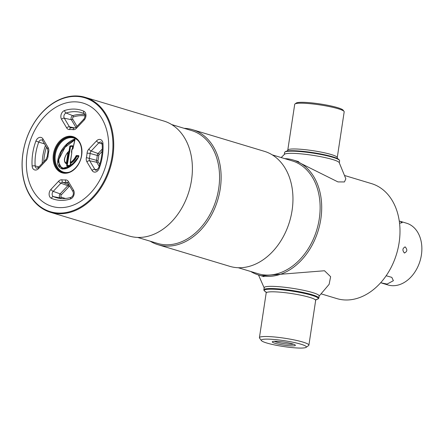 <?xml version="1.0" encoding="UTF-8"?>
<svg xmlns="http://www.w3.org/2000/svg" width="444" height="444" viewBox="0 0 444 444"><rect width="100%" height="100%" fill="white"/><g stroke="black" fill="none" stroke-linecap="round" stroke-linejoin="round"><path stroke-width="0.67" d="M78.832 156.244L78.71 156.338C72.988 168.481 60.739 169.891 61.871 168.62L71.195 165.645L78.616 156.677M78.671 156.405L76.851 156.344C75.302 159.557 73.221 161.899 70.613 163.381L69.974 165.723M69.963 165.901L70.524 162.826M71.49 152.403L71.978 149.339L71.7 152.586A0.555 0.411 106.8 0 1 71.767 152.975L70.324 162.51C72.716 161.044 74.625 158.83 76.035 155.866A0.555 0.411 106.8 0 1 76.468 155.555L78.533 155.628A0.555 0.411 106.8 0 1 78.782 156.432L78.838 156.188M71.767 152.975L70.208 162.521L70.701 163.026L70.252 165.351M78.732 156.027L76.634 155.949L76.851 156.344L76.035 155.866M76.634 155.949L76.468 155.555M78.782 156.432C74.82 165.473 61.244 175.13 57.665 163.88C57.226 152.692 66.389 141.997 74.542 139.127L74.775 139.51L67.366 144.172L61.322 151.781L58.042 161.427L61.988 168.653M74.814 139.949L65.04 147.325L58.741 159.585L59.402 166.089L63.93 168.504L74.215 162.843M74.542 139.127A0.555 0.411 106.8 0 1 74.975 139.727L72.955 148.679A0.555 0.411 106.8 0 1 72.583 149.145L71.978 149.339L72.583 149.145M72.605 146.132L72.483 148.796L72.916 148.657M72.394 148.829L72.661 145.876M69.902 145.976L70.18 146.243L69.392 151.149L69.014 151.093L69.902 145.976L72.405 145.715M69.392 151.149L69.197 151.82L68.703 151.593L69.014 151.093L68.398 151.72M72.566 146.42L69.73 146.337M70.485 146.481L69.58 152.47L69.114 152.397L69.197 151.82M70.607 146.353L70.479 145.998L72.5 146.07M72.749 146.481L72.278 149.023M69.58 152.47A0.555 0.411 106.8 0 1 69.397 152.853L67.166 165.684L69.858 165.779M69.664 166.045L66.722 165.79L66.722 164.019L67.105 164.069L66.922 165.273L67.305 165.279M64.53 161.266L66.722 164.019L67.094 163.547L67.105 164.069M69.147 153.125L68.398 152.919L66.833 163.292L67.094 163.547L68.687 153.002M66.628 163.736L66.367 163.214L67.932 152.841A0.555 0.411 106.8 0 1 68.115 152.464L68.415 151.892C65.607 154.384 62.504 161.433 66.367 163.214L66.833 163.292M67.932 152.841L68.398 152.919M68.676 151.626L68.487 151.72C65.496 154.346 62.399 161.805 66.483 163.603L66.478 163.597C65.296 163.453 64.608 162.271 64.419 160.062C64.103 158.186 66.778 152.869 68.387 151.731M70.546 162.837L70.291 162.565L71.734 152.975M27.156 153.319A53.929 39.81 -73.2 0 0 59.546 207.614A53.929 39.81 -73.2 0 0 107.925 156.149A53.929 39.81 -73.2 0 0 75.541 101.854A53.929 39.81 -73.2 0 0 27.156 153.319M238.25 267.726L258.136 273.72A58.935 43.501 -73.2 0 0 266.4 275.075A58.935 43.501 -73.2 0 0 318.231 224.37A58.935 43.501 -73.2 0 0 292.141 160.861L272.255 154.867M250.727 271.484A60.045 44.322 -73.2 0 0 258.536 274.997A60.045 44.322 -73.2 0 0 266.955 276.384A60.045 44.322 -73.2 0 0 319.763 224.72A60.045 44.322 -73.2 0 0 293.184 160.012A60.045 44.322 -73.2 0 0 284.765 158.625A60.045 44.322 -73.2 0 0 284.732 158.625M150.161 241.181A60.045 44.322 -73.2 0 0 157.97 244.694L229.803 266.339A60.045 44.322 -73.2 0 0 238.223 267.726A60.045 44.322 -73.2 0 0 291.025 216.062A60.045 44.322 -73.2 0 0 264.452 151.354L192.618 129.709A60.045 44.322 -73.2 0 0 184.199 128.322A60.045 44.322 -73.2 0 0 184.166 128.322M157.97 244.694A60.045 44.322 -73.2 0 0 166.389 246.081A60.045 44.322 -73.2 0 0 219.197 194.417A60.045 44.322 -73.2 0 0 192.618 129.709M137.684 237.423L157.57 243.417A58.935 43.501 -73.2 0 0 165.834 244.772A58.935 43.501 -73.2 0 0 217.665 194.067A58.935 43.501 -73.2 0 0 191.575 130.558L171.689 124.564M50.577 212.337L129.232 236.036A60.045 44.322 -73.2 0 0 137.657 237.423A60.045 44.322 -73.2 0 0 190.459 185.758A60.045 44.322 -73.2 0 0 163.88 121.051L85.226 97.347A60.045 44.322 106.8 0 1 111.805 162.06A60.045 44.322 106.8 0 1 58.997 213.719A60.045 44.322 106.8 0 1 50.577 212.337A60.045 44.322 106.8 0 1 23.998 147.63A60.045 44.322 106.8 0 1 76.806 95.965A60.045 44.322 106.8 0 1 85.226 97.347M58.719 213.065A59.49 43.912 -73.2 0 0 112.088 156.294A59.49 43.912 -73.2 0 0 76.362 96.404A59.49 43.912 -73.2 0 0 22.994 153.174A59.49 43.912 -73.2 0 0 58.719 213.065M321.378 293.934L336.835 298.59A60.045 44.322 -73.2 0 0 345.254 299.978A60.045 44.322 -73.2 0 0 398.057 248.313A60.045 44.322 -73.2 0 0 371.484 183.605L344.927 175.602M59.546 207.614A53.929 39.81 -73.2 0 0 107.925 156.149A53.929 39.81 -73.2 0 0 75.541 101.854A53.929 39.81 -73.2 0 0 27.156 153.319A53.929 39.81 -73.2 0 0 59.546 207.614M276.273 341.319A11.694 1.504 8.6 0 1 288.051 342.807A11.694 1.504 8.6 0 1 295.321 345.138A11.694 1.504 8.6 0 1 291.381 345.876A11.694 1.504 8.6 0 1 278.238 344.1A11.694 1.504 8.6 0 1 272.394 341.669A11.694 1.504 8.6 0 1 276.273 341.319M274.392 341.314A10.356 1.332 -171.4 0 0 290.715 344.305A10.356 1.332 -171.4 0 0 293.517 344.205M269.103 339.161A22.794 2.936 -171.4 0 0 261.422 340.598A22.794 2.936 -171.4 0 0 275.591 345.138A22.794 2.936 -171.4 0 0 298.551 348.035A22.794 2.936 -171.4 0 0 306.121 347.352A22.794 2.936 -171.4 0 0 294.722 342.618A22.794 2.936 -171.4 0 0 269.103 339.161M306.121 347.352L308.624 345.543A25.019 3.225 -171.4 0 0 308.896 345.16A25.019 3.225 -171.4 0 0 294.677 340.032A25.019 3.225 -171.4 0 0 267.993 336.546A25.019 3.225 -171.4 0 0 259.418 337.679A25.019 3.225 -171.4 0 0 259.568 338.123L261.422 340.598M316.034 299.611A27.245 3.508 -171.4 0 0 317.887 299.023A27.245 3.508 -171.4 0 0 304.268 293.362A27.245 3.508 -171.4 0 0 273.648 289.233A27.245 3.508 -171.4 0 0 264.469 290.942A27.245 3.508 -171.4 0 0 266.067 292.052M317.887 299.023L318.514 298.568A27.8 3.58 -171.4 0 0 318.82 298.146A27.8 3.58 -171.4 0 0 303.019 292.452A27.8 3.58 -171.4 0 0 273.371 288.578A27.8 3.58 -171.4 0 0 263.841 289.832A27.8 3.58 -171.4 0 0 264.008 290.326L264.469 290.942M261.683 275.779L324.514 270.751L330.63 276.701L329.121 284.338L318.947 296.303A27.8 3.58 -171.4 0 0 312.476 292.535A27.8 3.58 -171.4 0 0 281.019 286.885A27.8 3.58 -171.4 0 0 264.263 288.034M337.257 157.62A25.019 3.225 8.6 0 0 323.043 152.497A25.019 3.225 8.6 0 0 296.359 149.012A25.019 3.225 8.6 0 0 287.779 150.139L294.705 104.346A25.019 3.225 8.6 0 1 294.977 103.963L296.231 103.058A23.909 3.08 8.6 0 1 304.168 102.342A23.909 3.08 8.6 0 1 328.249 105.383A23.909 3.08 8.6 0 1 343.107 110.145L344.039 111.383A25.019 3.225 8.6 0 1 344.183 111.827L337.257 157.62L337.573 158.869M294.977 103.963A25.019 3.225 8.6 0 1 303.28 103.219A25.019 3.225 8.6 0 1 328.488 106.399A25.019 3.225 8.6 0 1 344.039 111.383M284.315 154.451L284.621 152.447A27.8 3.58 8.6 0 1 284.92 152.026L285.548 151.571A27.245 3.508 8.6 0 1 294.588 150.76A27.245 3.508 8.6 0 1 322.033 154.223A27.245 3.508 8.6 0 1 338.966 159.651L339.432 160.267A27.8 3.58 8.6 0 1 339.593 160.761L339.294 162.765M284.92 152.026A27.8 3.58 8.6 0 1 294.15 151.193A27.8 3.58 8.6 0 1 322.155 154.728A27.8 3.58 8.6 0 1 339.432 160.267M281.196 157.559L284.487 154.29A27.8 3.58 8.6 0 1 303.785 154.135A27.8 3.58 8.6 0 1 332.595 159.518A27.8 3.58 8.6 0 1 339.177 162.56L345.848 178.788L344.439 181.946L337.951 181.912L295.615 160.85M399.273 221.095L400.438 221.362L402.164 222.672L399.556 223.265M386.163 275.752L391.819 277.361L393.39 280.691L387.085 284.082L380.669 282.745M404.323 252.947C402.192 250.183 402.497 248.185 405.228 246.953C407.592 249.717 407.292 251.72 404.323 252.947L404.667 253.008M404.884 246.892L405.228 246.953M381.829 283.117L387.951 284.959A32.246 23.804 -73.2 0 0 392.474 285.703A32.246 23.804 -73.2 0 0 420.834 257.958A32.246 23.804 -73.2 0 0 406.56 223.21L400.438 221.362M61.949 198.585A43.617 32.196 106.8 0 1 60.329 197.952L53.463 196.631A2.226 1.493 113.4 0 0 51.36 198.302A5.411 3.99 106.8 0 1 49.19 193.096A5.411 3.99 106.8 0 1 50.943 189.388L58.614 181.224A5.411 3.99 106.8 0 1 62.066 179.803A25.724 18.987 -73.2 0 0 65.418 179.92A5.411 3.99 106.8 0 1 68.404 181.568A2.226 1.243 149.2 0 0 67.932 183.139L73.066 191.753C73.76 194.206 73.138 196.048 71.207 197.286C66.844 198.662 62.621 198.962 58.519 198.185A44.333 32.723 -73.2 0 1 53.463 196.631A3.191 2.353 -73.2 0 1 52.187 193.556A3.191 2.353 -73.2 0 1 53.219 191.37A2.226 0.838 -136.8 0 1 50.943 189.388M69.841 186.347A29.77 21.972 106.8 0 1 69.825 186.341A1.365 1.01 -73.2 0 0 68.953 186.702L61.278 194.866A1.365 1.01 -73.2 0 0 60.834 195.798A1.365 1.01 -73.2 0 0 61.383 197.114A1.11 0.749 -66.6 0 1 60.329 197.952A2.475 1.826 106.8 0 1 59.335 195.571A2.475 1.826 106.8 0 1 60.14 193.873L67.815 185.709A2.475 1.826 106.8 0 1 69.07 185.048M61.278 194.866A1.11 0.422 43.2 0 0 60.14 193.873L53.219 191.37L60.895 183.206A2.226 0.838 -136.8 0 1 58.614 181.224M73.193 137.274A18.348 13.542 -73.2 0 0 54.162 154.362A18.348 13.542 -73.2 0 0 62.61 172.411C70.152 175.119 80.131 166.256 81.507 155.256C82.395 145.848 79.626 139.854 73.193 137.274M53.385 154.24A18.903 13.953 106.8 0 1 70.346 136.197A18.903 13.953 106.8 0 1 81.696 155.228A18.903 13.953 106.8 0 1 64.741 173.271A18.903 13.953 106.8 0 1 53.385 154.24M62.82 172.472A18.348 13.542 106.8 0 1 54.595 154.49A18.348 13.542 106.8 0 1 73.41 137.34M78.699 141.286A17.793 13.131 -73.2 0 0 65.024 139.311A17.793 13.131 -73.2 0 0 55.367 154.612A17.793 13.131 -73.2 0 0 69.408 172.106M90.115 153.208A3.191 2.353 -73.2 0 0 90.082 153.48A27.944 20.624 106.8 0 1 89.361 158.253A3.191 2.353 -73.2 0 0 89.311 158.525A3.191 2.353 -73.2 0 0 89.677 160.761L94.816 169.375A3.191 2.353 -73.2 0 0 96.093 170.318L98.529 168.065L99.178 168.409A5.411 3.99 106.8 0 1 92.069 170.468L86.935 161.855A5.411 3.99 106.8 0 1 86.314 158.064A5.411 3.99 106.8 0 1 86.402 157.603L96.503 160.328A28.66 21.157 -73.2 0 0 97.242 155.433L90.082 153.48A2.226 0.416 4.8 0 0 87.063 153.213A5.411 3.99 106.8 0 1 87.118 152.747A5.411 3.99 106.8 0 1 88.872 149.04A2.226 0.838 43.2 0 0 91.153 151.021A3.191 2.353 -73.2 0 0 90.115 153.208M86.935 161.855A2.226 1.243 -30.8 0 1 89.677 160.761L96.748 162.271A1.11 0.622 149.2 0 0 98.118 161.727L99.745 164.452M102.153 151.382L99.212 154.518A1.365 1.01 -73.2 0 0 98.768 155.45A1.365 1.01 -73.2 0 0 98.751 155.567L97.242 155.433A2.475 1.826 106.8 0 1 97.269 155.222A2.475 1.826 106.8 0 1 98.069 153.524L102.27 149.056M99.212 154.518A1.11 0.422 43.2 0 0 98.069 153.524L91.153 151.021L98.823 142.857A2.226 0.838 -136.8 0 1 96.548 140.876A5.411 3.99 106.8 0 1 102.958 143.412A46.553 34.36 106.8 0 1 99.178 168.409M98.751 155.567A29.77 21.972 106.8 0 1 97.985 160.65L96.503 160.328A2.475 1.826 106.8 0 0 96.465 160.539A2.475 1.826 106.8 0 0 96.748 162.271L99.156 166.306M97.985 160.65A1.365 1.01 -73.2 0 0 97.963 160.767A1.365 1.01 -73.2 0 0 98.118 161.727M48.279 154.057A25.724 18.987 -73.2 0 0 48.019 156.26A2.226 0.416 -175.2 0 0 47.242 156.504L46.026 159.341L38.35 167.499A2.226 0.838 43.2 0 0 38.539 168.592A5.411 3.99 106.8 0 1 32.123 166.056A46.553 34.36 106.8 0 1 32.684 153.513A46.553 34.36 106.8 0 1 35.903 141.059A5.411 3.99 106.8 0 1 43.013 139L48.152 147.613A2.226 1.243 149.2 0 0 47.675 149.184L47.946 151.826L48.685 151.865A25.724 18.987 -73.2 0 0 48.279 154.057M44.528 143.912L38.75 142.113A44.333 32.723 -73.2 0 0 35.681 153.974A44.333 32.723 -73.2 0 0 35.148 165.917A2.226 0.677 176.2 0 0 32.123 166.056M38.933 166.883L35.148 165.917A3.191 2.353 -73.2 0 0 36.83 168.243L38.35 167.499M42.202 163.403A43.617 32.196 106.8 0 1 42.829 155.983A43.617 32.196 106.8 0 1 45.443 145.443M63.919 115.956A3.191 2.353 -73.2 0 0 64.286 118.193A2.226 1.243 149.2 0 0 61.544 119.286A5.411 3.99 106.8 0 1 60.922 115.496A5.411 3.99 106.8 0 1 64.635 110.495A46.553 34.36 106.8 0 1 83.727 111.167A2.226 1.493 113.4 0 0 84.282 113.642A44.333 32.723 -73.2 0 0 84.027 113.536A44.333 32.723 -73.2 0 0 66.112 113.009A3.191 2.353 -73.2 0 0 63.919 115.956M85.187 115.901A42.507 31.374 -73.2 0 0 73.51 116.939A1.11 0.672 72.3 0 0 72.772 115.684A43.617 32.196 106.8 0 1 85.026 114.663M73.51 116.939A1.365 1.01 -73.2 0 0 72.572 118.198A1.365 1.01 -73.2 0 0 72.727 119.159L77.028 126.362M72.727 119.159A1.11 0.622 -30.8 0 1 71.356 119.702A2.475 1.826 106.8 0 1 71.073 117.971A2.475 1.826 106.8 0 1 72.772 115.684L66.112 113.009A2.226 1.338 -107.7 0 1 64.635 110.495M75.974 127.445L71.356 119.702L64.286 118.193L69.425 126.806A3.191 2.353 -73.2 0 0 70.701 127.75A3.191 2.353 -73.2 0 0 70.846 127.772M74.131 127.811L69.425 126.806A2.226 1.243 149.2 0 0 66.678 127.9L61.544 119.286M83.727 111.167A5.411 3.99 106.8 0 1 84.144 120.08L76.468 128.244A5.411 3.99 106.8 0 1 73.021 129.665A2.226 1.493 -81.3 0 1 74.792 127.9A2.226 1.493 -81.3 0 1 74.831 127.905M71.184 127.778A2.226 1.443 85.5 0 0 70.929 127.761A2.226 1.443 85.5 0 0 69.664 129.548A5.411 3.99 106.8 0 1 66.678 127.9M73.021 129.665A25.724 18.987 -73.2 0 0 69.664 129.548M84.144 120.08A2.226 0.838 -136.8 0 1 83.96 118.992L76.285 127.151L74.792 127.9L70.701 127.75M76.468 128.244A2.226 0.838 -136.8 0 1 76.285 127.151M46.47 147.158A42.507 31.374 -73.2 0 0 43.778 161.733M43.013 139A2.226 1.243 -30.8 0 0 42.541 140.57L42.008 140.06A3.191 2.353 -73.2 0 0 38.75 142.113L35.903 141.059M48.019 156.26A5.411 3.99 106.8 0 1 46.209 160.428A2.226 0.838 -136.8 0 1 46.026 159.341M46.209 160.428L38.539 168.592M48.152 147.613A5.411 3.99 106.8 0 1 48.685 151.865M68.404 181.568L73.543 190.182A5.411 3.99 106.8 0 1 70.446 198.973A2.226 1.338 -107.7 0 1 71.207 197.286M70.446 198.973A46.553 34.36 106.8 0 1 51.36 198.302M73.543 190.182A2.226 1.243 149.2 0 0 73.066 191.753M98.529 168.065C101.46 160.084 102.669 152.059 102.175 143.989L101.271 142.136A3.191 2.353 -73.2 0 0 98.823 142.857L102.181 144.072M97.269 169.897L94.816 169.375A2.226 1.243 149.2 0 0 92.069 170.468M88.872 149.04L96.548 140.876M102.175 143.989A2.226 0.677 -3.8 0 1 102.958 143.412M86.402 157.603A25.724 18.987 -73.2 0 0 87.063 153.213M76.462 156.072C75.014 159.107 73.06 161.372 70.607 162.87M78.699 156.022L78.533 155.628M74.975 139.727L72.955 148.679M67.388 165.418L70.013 165.512M65.418 179.92A2.226 1.443 85.5 0 0 66.572 182.495A27.944 20.624 106.8 0 1 62.926 182.367A2.226 1.493 -81.3 0 1 62.066 179.803M68.97 184.887L62.926 182.367A3.191 2.353 -73.2 0 0 60.895 183.206L67.815 185.709A1.11 0.422 43.2 0 1 68.953 186.702M67.932 183.139L67.399 182.628A3.191 2.353 -73.2 0 0 66.572 182.495L67.854 183.022M61.383 197.114A42.507 31.374 -73.2 0 0 65.584 198.474M316.328 299.356L315.656 300.455A25.019 3.225 -171.4 0 0 301.437 295.327A25.019 3.225 -171.4 0 0 274.753 291.841A25.019 3.225 -171.4 0 0 266.178 292.973L259.418 337.679M47.946 151.826L47.242 156.504M84.282 113.642C85.526 114.463 85.415 116.245 83.96 118.992M42.541 140.57L47.675 149.184M74.864 139.716L72.844 148.673M72.394 148.984L72.766 146.509M70.202 165.368L70.496 163.392M70.552 163.381L70.629 162.876M71.867 149.356L71.412 152.353M72.078 149.095L72.699 148.89M298.668 161.66L293.184 160.012M263.98 276.64L258.536 274.997M264.174 287.651L263.841 289.832M319.147 295.965L318.82 298.146M266.178 292.973L265.862 291.725M315.656 300.455L308.896 345.16M264.147 287.829L258.508 274.991M287.779 150.139L287.113 151.238"/></g></svg>
